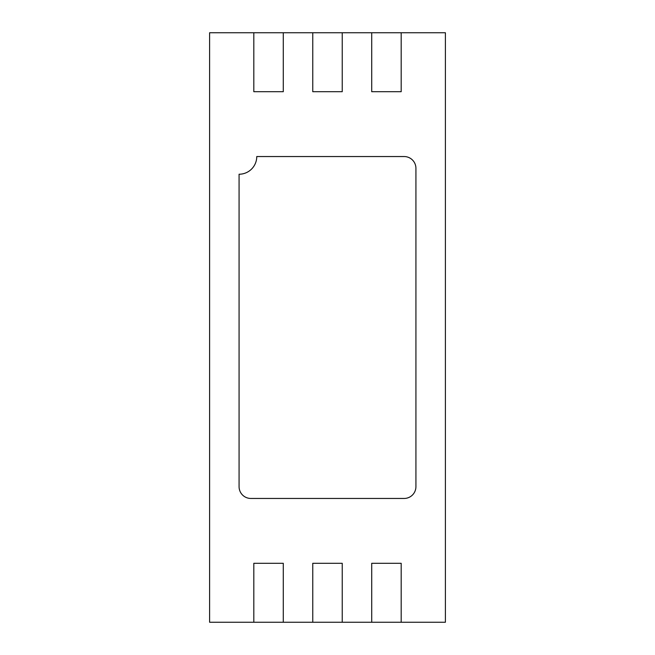 <?xml version="1.0" encoding="UTF-8"?>
<svg xmlns="http://www.w3.org/2000/svg" width="655" height="655" viewBox="0 0 655 655"><rect width="100%" height="100%" fill="white"/><g stroke="black" fill="none" stroke-linecap="round" stroke-linejoin="round"><path stroke-width="0.98" d="M371.712 91.7L371.712 32.75L401.188 32.75L401.188 91.7L371.712 91.7L371.712 32.75L342.238 32.75L342.238 91.7L312.762 91.7L312.762 32.75L342.238 32.75L342.238 91.7L312.762 91.7L312.762 32.75L283.287 32.75L283.287 91.7L253.812 91.7L253.812 32.75L283.287 32.75L283.287 91.7L253.812 91.7L253.812 32.75L209.6 32.75L209.6 622.25L283.287 622.25L283.287 563.3L253.812 563.3L253.812 622.25L253.812 563.3L283.287 563.3L283.287 622.25L342.238 622.25L342.238 563.3L312.762 563.3L312.762 622.25L312.762 563.3L342.238 563.3L342.238 622.25L401.188 622.25L401.188 563.3L371.712 563.3L371.712 622.25L371.712 563.3L401.188 563.3L401.188 622.25L445.4 622.25L445.4 32.75L401.188 32.75L401.188 91.7L371.712 91.7M250.865 498.455L404.135 498.455A11.79 11.79 0 0 0 415.925 486.665L415.925 168.335A11.79 11.79 0 0 0 404.135 156.545L256.76 156.545A17.685 17.685 0 0 1 239.075 174.23L239.075 486.665A11.79 11.79 0 0 0 250.865 498.455L404.135 498.455A11.79 11.79 0 0 0 415.925 486.665L415.925 168.335A11.79 11.79 0 0 0 404.135 156.545L256.76 156.545A17.685 17.685 0 0 1 239.075 174.23L239.075 486.665A11.79 11.79 0 0 0 250.865 498.455"/></g></svg>
